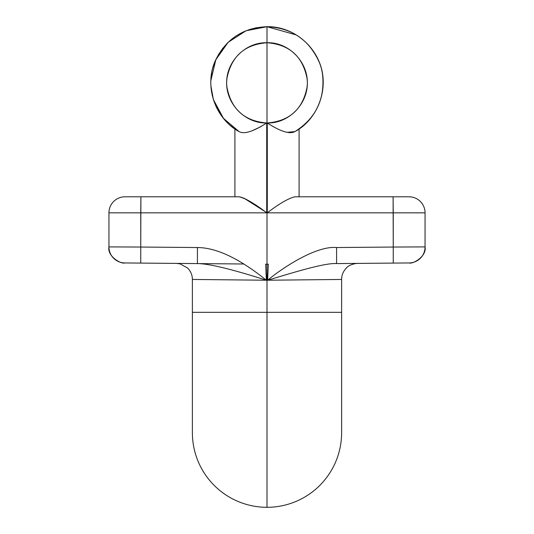 <?xml version="1.0" encoding="UTF-8"?>
<svg xmlns="http://www.w3.org/2000/svg" width="534" height="534" viewBox="0 0 534 534"><rect width="100%" height="100%" fill="white"/><g stroke="black" fill="none" stroke-linecap="round" stroke-linejoin="round"><path stroke-width="0.8" d="M296.297 34.944L267 26.7C291.604 27.855 308.999 39.649 319.178 62.078C329.745 87.102 318.751 118.601 294.895 131.611L299.093 128.954L294.895 131.611C315.674 118.381 324.912 99.511 322.609 74.987C319.352 48.02 294.161 26.139 267 26.7L246.067 30.745L228.151 42.306L215.836 59.708L210.89 80.44L211.778 72.604L210.89 80.447M409.151 262.948L409.144 262.948C412.809 264.363 426.853 256.367 425.057 246.908L393.244 247.042L425.057 246.908L425.057 212.839A16.047 16.047 0 0 0 409.011 196.792L393.104 196.792L409.011 196.792A16.047 16.047 0 0 1 425.057 212.839L393.244 212.839L425.057 212.839L425.057 246.908L393.244 247.042L393.244 263.088L409.151 262.948A16.047 16.047 89.5 0 0 425.057 246.908L393.244 247.042L393.244 263.088L409.151 262.948L336.574 263.582L336.574 247.536L393.244 247.042L393.104 196.792L294.935 196.792C288.493 198.294 279.275 203.641 267.28 212.839L267.28 122.98C289.421 121.145 302.651 109.337 306.983 87.549C310.394 64.561 290.236 41.959 267 42.747L267 264.19L268.302 264.183L267.654 280.23C282.84 267.527 316.422 245.58 336.574 247.536L393.244 247.042L393.244 212.839L267.28 212.839L267.28 122.98C289.421 121.145 302.651 109.337 306.983 87.549C310.394 64.561 290.236 41.959 267 42.747C244.859 44.422 231.542 56.137 227.057 77.877C223.466 100.839 243.471 123.608 266.72 122.98C253.31 131.571 244.105 134.448 239.105 131.611C215.008 118.875 203.16 84.732 216.13 59.067C226.75 38.481 243.711 27.695 267 26.7L267 42.747C289.141 44.422 302.458 56.137 306.943 77.877C310.534 100.839 290.529 123.608 267.28 122.98C289.421 121.145 302.651 109.337 306.983 87.549C310.394 64.561 290.236 41.959 267 42.747L267 26.7L265.912 26.713L267 26.7C242.396 27.855 225.001 39.649 214.822 62.078C204.255 87.102 215.249 118.601 239.105 131.611L234.907 128.954L239.105 131.611C244.105 134.448 253.31 131.571 266.72 122.98L266.72 212.839C253.103 202.7 243.884 197.353 239.065 196.792L124.989 196.792A16.047 16.047 0 0 0 108.943 212.839A16.047 16.047 0 0 1 124.989 196.792L239.065 196.792C243.884 197.353 253.103 202.7 266.72 212.839L140.756 212.839L140.896 196.792L140.756 247.042L197.426 247.536C216.497 247.656 239.472 258.556 266.346 280.23L265.698 264.183L267 264.19L267 42.747C244.859 44.422 231.542 56.137 227.057 77.877C223.466 100.839 243.471 123.608 266.72 122.98C244.579 121.145 231.349 109.337 227.017 87.549C223.606 64.561 243.764 41.959 267 42.747C244.859 44.422 231.542 56.137 227.057 77.877C223.466 100.839 243.471 123.608 266.72 122.98L266.72 212.839L108.943 212.839L140.756 212.839L140.756 247.042L197.426 247.536L197.426 263.582C209.014 263.662 231.99 269.216 266.346 280.23L265.698 264.183M213.627 100.352L223.452 118.328L239.078 131.591L223.452 118.328L213.366 99.538M213.373 99.544L210.923 85.967L213.373 99.544M213.213 66.703L215.763 59.868L213.213 66.703M218.199 55.062L222.912 48.073L218.199 55.062M227.204 43.234L232.116 38.849L227.204 43.234M237.703 34.95L244.605 31.359L237.703 34.95M248.937 29.684L256.587 27.675L248.937 29.684M287.379 132.312L294.895 131.611L299.093 128.954L294.895 131.611C289.648 134.381 280.443 131.504 267.28 122.98C280.443 131.504 289.648 134.381 294.895 131.611C318.992 118.875 330.84 84.732 317.87 59.067C307.25 38.481 290.289 27.695 267 26.7L267 34.036M261.053 126.591L251.908 130.877L261.053 126.591M244.071 198.221L263.756 210.75M234.907 196.792L234.907 128.954L234.907 196.792M299.093 128.954L299.093 196.792L299.093 128.954M268.302 264.183L267.654 280.23L315.14 279.729M266.346 280.23C239.472 258.556 216.497 247.656 197.426 247.536L197.426 263.582L191.172 263.529L197.426 263.582C209.014 263.662 231.99 269.216 266.346 280.23L192.38 279.449L267 280.237L341.62 279.449L267 280.237L203.06 279.562M357.473 263.402L393.204 263.088L357.473 263.402M393.244 263.088L336.607 263.582M346.946 263.496L336.574 263.582C324.412 262.628 289.355 273.755 267.654 280.23C289.355 273.755 324.412 262.628 336.574 263.582L342.421 263.536L336.574 263.582L336.574 247.536C316.422 245.58 282.84 267.527 267.654 280.23L267 280.237M294.935 196.792L393.104 196.792L393.244 212.839L267.28 212.839C279.275 203.641 288.493 198.294 294.935 196.792M267 264.19L267 312.33L192.38 312.33L341.62 312.33L267 312.33L267 264.19M197.426 263.582L140.756 263.088L140.756 247.042L108.943 246.908L140.756 247.042L108.943 246.908L140.756 247.042L140.756 263.088L176.427 263.402L124.849 262.948L197.426 263.582M123.848 262.908A16.047 16.047 -89.5 0 1 114.056 258.65A16.047 16.047 -89.5 0 0 123.848 262.908M108.943 246.908L108.943 212.839L108.943 246.908A16.047 16.047 0 0 0 124.849 262.948A16.047 16.047 0 0 1 108.943 246.908C107.14 256.367 121.191 264.363 124.856 262.948L140.756 263.088M266.72 212.839C254.725 203.641 245.506 198.294 239.065 196.792M201.071 279.542L196.285 279.489M195.104 279.476L192.38 279.449L192.38 432.68A74.62 74.62 0 0 0 267 507.3L267 312.33L267 507.3A74.62 74.62 0 0 0 341.62 432.68L341.62 279.449C341.653 275.123 343.215 271.345 346.306 268.115C348.989 264.09 358.654 263.002 357.526 263.402M300.655 127.826L303.092 125.897M307.677 121.592L309.526 119.549M233.391 127.86L230.948 125.931M226.383 121.652L221.463 115.738M218.146 110.565L216.116 106.64M212.305 95.606L212.131 94.845M355.464 263.549L357.446 263.402M192.38 279.449C192.347 275.117 190.778 271.332 187.681 268.101L180.091 263.849L176.474 263.402M243.631 263.99L187.047 263.496M177.161 263.409L176.333 263.402L177.161 263.409"/></g></svg>

